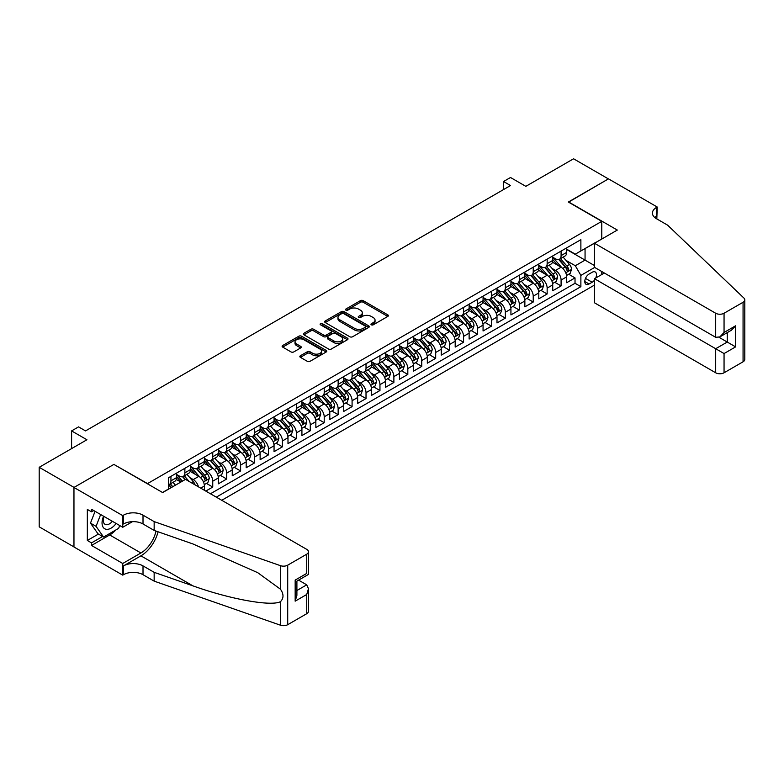 <?xml version="1.0" encoding="UTF-8"?>
<svg xmlns="http://www.w3.org/2000/svg" width="784" height="784" viewBox="0 0 784 784"><rect width="100%" height="100%" fill="white"/><g stroke="black" fill="none" stroke-linecap="round" stroke-linejoin="round"><path stroke-width="1.18" d="M371.351 324.821A1.352 0.784 0 0 0 373.262 324.821L387.796 316.432A1.931 1.117 0 0 0 388.364 315.638A1.931 1.117 0 0 0 387.796 314.845L363.178 300.635A1.931 1.117 0 0 0 360.444 300.635L345.911 309.023A1.352 0.784 0 0 0 345.519 309.582A1.352 0.784 0 0 0 345.911 310.131A1.352 0.784 0 0 0 347.831 310.131L349.713 309.043A6.194 3.577 0 0 1 358.464 309.043L360.513 310.229A6.194 3.577 0 0 1 362.326 312.757A6.194 3.577 0 0 1 360.513 315.286L358.631 316.364A1.352 0.784 0 0 0 358.239 316.922A1.352 0.784 0 0 0 358.631 317.471A1.352 0.784 0 0 0 360.552 317.471L362.424 316.393A6.194 3.577 0 0 1 371.185 316.393L373.233 317.569A6.194 3.577 0 0 1 375.046 320.097A6.194 3.577 0 0 1 373.233 322.626L371.351 323.714A1.352 0.784 0 0 0 370.959 324.262A1.352 0.784 0 0 0 371.351 324.821L371.351 323.714M300.399 355.75A1.931 1.117 0 0 0 299.841 356.544A1.931 1.117 0 0 0 300.399 357.328L307.308 361.316A1.931 1.117 0 0 0 310.043 361.316L326.183 351.996A1.931 1.117 0 0 0 326.752 351.212A1.931 1.117 0 0 0 326.183 350.419L301.566 336.209A1.931 1.117 0 0 0 298.831 336.209L282.691 345.528A1.931 1.117 0 0 0 282.122 346.312A1.931 1.117 0 0 0 282.691 347.106L291.031 351.918A1.931 1.117 0 0 0 293.765 351.918L300.674 347.929A1.931 1.117 0 0 0 301.242 347.145A1.931 1.117 0 0 0 300.674 346.352L296.538 343.97A5.174 2.989 0 0 1 295.019 341.853A5.174 2.989 0 0 1 298.214 339.09A5.174 2.989 0 0 1 303.859 339.746L320.068 349.096A5.174 2.989 0 0 1 321.577 351.212A5.174 2.989 0 0 1 318.382 353.966A5.174 2.989 0 0 1 312.747 353.319L310.043 351.761A1.931 1.117 0 0 0 307.308 351.761L300.399 355.75L300.399 357.328M114.092 464.53L147.539 483.591L601.779 221.343L568.341 202.037L608.394 178.909L573.565 158.789L525.839 186.347L510.511 177.498L503.544 181.516L510.511 185.543L85.534 430.906L78.567 426.878L71.599 430.906L71.599 448.605M114.092 464.285L74.039 487.413L39.2 467.303L86.926 439.755L71.599 430.906M349.85 336.757A1.931 1.117 0 0 0 352.584 336.757L368.715 327.447A1.931 1.117 0 0 0 369.284 326.654A1.931 1.117 0 0 0 368.715 325.86L344.098 311.65A1.931 1.117 0 0 0 341.363 311.65L325.223 320.97A1.931 1.117 0 0 0 324.664 321.754A1.931 1.117 0 0 0 325.223 322.547L349.85 336.757M321.048 325.115A1.352 0.784 0 0 1 322.42 325.301L322.42 323.694L347.449 338.139A1.931 1.117 0 0 1 348.018 338.933A1.931 1.117 0 0 1 347.449 339.727L331.309 349.037A1.931 1.117 0 0 1 328.574 349.037L303.957 334.827L303.957 333.249A1.931 1.117 0 0 0 303.388 334.033A1.931 1.117 0 0 0 303.957 334.827M303.957 333.249L310.866 329.26A1.931 1.117 0 0 1 313.6 329.26L323.586 335.023A1.931 1.117 0 0 0 326.32 335.023L330.907 332.377A1.931 1.117 0 0 0 331.465 331.593A1.931 1.117 0 0 0 330.907 330.799L320.509 324.801A1.352 0.784 0 0 1 320.107 324.243A1.352 0.784 0 0 1 320.95 323.527A1.352 0.784 0 0 1 322.42 323.694M73.961 546.909L39.2 526.838L39.2 467.303M205.78 491.078L212.748 487.06L206.408 483.395M203.673 469.508L207.172 471.527A7.879 4.547 60 0 1 212.748 481.18L218.324 477.966L218.324 483.836L226.684 479.014L220.343 475.349M217.609 461.462L221.108 463.481A7.879 4.547 60 0 1 226.684 473.134L232.25 469.92L232.25 475.79L240.61 470.968L234.269 467.303M231.545 453.417L235.043 455.435A7.879 4.547 60 0 1 240.61 465.088L246.186 461.874L246.186 467.744L254.545 462.923L248.205 459.257M245.48 445.371L248.979 447.399A7.879 4.547 60 0 1 254.545 457.052L260.121 453.828L260.121 459.708L268.481 454.877L262.14 451.212M259.406 437.335L262.905 439.354A7.879 4.547 60 0 1 268.481 449.007L274.057 445.782L274.057 451.662L282.416 446.831L276.076 443.176M273.342 429.289L276.84 431.308A7.879 4.547 60 0 1 282.416 440.961L287.993 437.737L287.993 443.617L296.352 438.785L290.011 435.13M287.277 421.243L290.776 423.262A7.879 4.547 60 0 1 296.352 432.915L301.918 429.701L301.918 435.571L310.288 430.739L303.947 427.084M301.213 413.197L304.711 415.216A7.879 4.547 60 0 1 310.288 424.869L315.854 421.655L315.854 427.525L324.213 422.694L317.873 419.038M315.148 405.152L318.647 407.17A7.879 4.547 60 0 1 324.213 416.823L329.79 413.609L329.79 419.479L338.149 414.658L331.808 410.992M329.074 397.106L332.573 399.125A7.879 4.547 60 0 1 338.149 408.778L343.725 405.563L343.725 411.433L352.085 406.612L345.744 402.947M343.01 389.06L346.508 391.079A7.879 4.547 60 0 1 352.085 400.732L357.661 397.517L357.661 403.388L366.02 398.566L359.68 394.901M356.945 381.014L360.444 383.033A7.879 4.547 60 0 1 366.02 392.696L371.596 389.472L371.596 395.342L379.956 390.52L373.615 386.855M370.881 372.978L374.38 374.997A7.879 4.547 60 0 1 379.956 384.65L385.522 381.426L385.522 387.306L393.882 382.474L387.551 378.819M384.817 364.932L388.315 366.951A7.879 4.547 60 0 1 393.882 376.604L399.458 373.38L399.458 379.26L407.817 374.429L401.477 370.773M398.752 356.887L402.251 358.905A7.879 4.547 60 0 1 407.817 368.558L413.393 365.344L413.393 371.214L421.753 366.383L415.412 362.727M412.678 348.841L416.177 350.86A7.879 4.547 60 0 1 421.753 360.513L427.329 357.298L427.329 363.168L435.688 358.337L429.348 354.682M426.614 340.795L430.112 342.814A7.879 4.547 60 0 1 435.688 352.467L441.265 349.252L441.265 355.123L449.624 350.301L443.283 346.636M440.549 332.749L444.048 334.768A7.879 4.547 60 0 1 449.624 344.421L455.19 341.207L455.19 347.077L463.56 342.255L457.219 338.59M454.485 324.703L457.983 326.722A7.879 4.547 60 0 1 463.56 336.375L469.126 333.161L469.126 339.031L477.485 334.209L471.145 330.544M468.42 316.658L471.919 318.676A7.879 4.547 60 0 1 477.485 328.339L483.062 325.115L483.062 330.985L491.421 326.164L485.08 322.498M482.356 308.612L485.845 310.64A7.879 4.547 60 0 1 491.421 320.293L496.997 317.069L496.997 322.949L505.357 318.118L499.016 314.462M496.282 300.576L499.78 302.595A7.879 4.547 60 0 1 505.357 312.248L510.933 309.023L510.933 314.903L519.292 310.072L512.952 306.417M510.217 292.53L513.716 294.549A7.879 4.547 60 0 1 519.292 304.202L524.868 300.987L524.868 306.858L533.228 302.026L526.887 298.371M524.153 284.484L527.652 286.503A7.879 4.547 60 0 1 533.228 296.156L538.794 292.942L538.794 298.812L547.154 293.98L540.823 290.325M538.089 276.438L541.587 278.457A7.879 4.547 60 0 1 547.154 288.11L552.73 284.896L552.73 290.766L561.089 285.935L561.089 280.064A7.879 4.547 -120 0 0 555.523 270.411L552.024 268.393M554.749 282.279L561.089 285.935M180.839 482.072L176.263 479.426M204.389 490.274L204.389 486.011A7.879 4.547 -120 0 0 198.813 476.358L190.198 471.38M198.489 486.864A7.879 4.547 60 0 0 193.236 479.573L189.738 477.554M218.324 477.966A7.879 4.547 -120 0 0 212.748 468.313L204.124 463.334M232.25 469.92A7.879 4.547 -120 0 0 226.684 460.267L218.06 455.288M246.186 461.874A7.879 4.547 -120 0 0 240.61 452.221L231.995 447.243M260.121 453.828A7.879 4.547 -120 0 0 254.545 444.175L245.931 439.207M274.057 445.782A7.879 4.547 -120 0 0 268.481 436.129L259.867 431.161M287.993 437.737A7.879 4.547 -120 0 0 282.416 428.084L273.802 423.115M301.918 429.701A7.879 4.547 -120 0 0 296.352 420.048L287.728 415.069M315.854 421.655A7.879 4.547 -120 0 0 310.288 412.002L301.664 407.023M329.79 413.609A7.879 4.547 -120 0 0 324.213 403.956L315.599 398.978M343.725 405.563A7.879 4.547 -120 0 0 338.149 395.91L329.535 390.932M357.661 397.517A7.879 4.547 -120 0 0 352.085 387.864L343.47 382.886M371.596 389.472A7.879 4.547 -120 0 0 366.02 379.819L357.406 374.84M385.522 381.426A7.879 4.547 -120 0 0 379.956 371.773L371.332 366.804M399.458 373.38A7.879 4.547 -120 0 0 393.882 363.727L385.267 358.758M413.393 365.344A7.879 4.547 -120 0 0 407.817 355.691L399.203 350.713M427.329 357.298A7.879 4.547 -120 0 0 421.753 347.645L413.139 342.667M441.265 349.252A7.879 4.547 -120 0 0 435.688 339.599L427.074 334.621M455.19 341.207A7.879 4.547 -120 0 0 449.624 331.554L441 326.575M469.126 333.161A7.879 4.547 -120 0 0 463.56 323.508L454.936 318.529M483.062 325.115A7.879 4.547 -120 0 0 477.485 315.462L468.871 310.484M496.997 317.069A7.879 4.547 -120 0 0 491.421 307.416L482.807 302.448M510.933 309.023A7.879 4.547 -120 0 0 505.357 299.37L496.742 294.402M524.868 300.987A7.879 4.547 -120 0 0 519.292 291.325L510.678 286.356M538.794 292.942A7.879 4.547 -120 0 0 533.228 283.289L524.604 278.31M552.73 284.896A7.879 4.547 -120 0 0 547.154 275.243L538.539 270.264M595.732 278.006A6.105 3.528 120 0 0 595.223 271.96A6.105 3.528 120 0 0 592.165 272.264L589.098 274.037A6.105 3.528 120 0 0 585.109 279.418A6.105 3.528 120 0 0 586.05 284.308A6.105 3.528 120 0 0 589.098 284.004L592.165 282.24A6.105 3.528 120 0 0 594.468 280.143M221.735 500.29L594.468 285.092M601.779 221.343L601.779 239.042M601.779 271.538L601.779 274.518M216.296 497.154L580.875 286.66L580.875 275.4L575.309 265.747L565.95 260.347M162.513 492.489L168.433 489.069L168.433 477.799L580.875 239.679L580.875 250.949L596.203 242.256M594.674 267.432L580.875 275.4M176.518 474.428L179.301 476.035A7.879 4.547 60 0 0 183.25 476.427L188.817 473.203A7.879 4.547 -120 0 0 190.453 469.596L190.453 465.088M190.453 466.382L193.236 467.989A7.879 4.547 60 0 0 197.176 468.381L202.752 465.157A7.879 4.547 -120 0 0 204.389 461.551L204.389 457.052M204.389 458.336L207.172 459.943A7.879 4.547 60 0 0 211.112 460.335L216.688 457.121A7.879 4.547 -120 0 0 218.324 453.505L218.324 449.007M218.324 450.29L221.108 451.898A7.879 4.547 60 0 0 225.047 452.29L230.623 449.075A7.879 4.547 -120 0 0 232.25 445.469L232.25 440.961M232.25 442.245L235.043 443.852A7.879 4.547 60 0 0 238.983 444.244L244.559 441.029A7.879 4.547 -120 0 0 246.186 437.423L246.186 432.915M246.186 434.199L248.979 435.806A7.879 4.547 60 0 0 252.918 436.198L258.485 432.984A7.879 4.547 -120 0 0 260.121 429.377L260.121 424.869M260.121 426.153L262.905 427.77A7.879 4.547 60 0 0 266.844 428.152L272.42 424.938A7.879 4.547 -120 0 0 274.057 421.331L274.057 416.823M274.057 418.117L276.84 419.724A7.879 4.547 60 0 0 280.78 420.116L286.356 416.892A7.879 4.547 -120 0 0 287.993 413.286L287.993 408.778M287.993 410.071L290.776 411.678A7.879 4.547 60 0 0 294.715 412.07L300.292 408.846A7.879 4.547 -120 0 0 301.918 405.24L301.918 400.732M301.918 402.025L304.711 403.633A7.879 4.547 60 0 0 308.651 404.025L314.227 400.8A7.879 4.547 -120 0 0 315.854 397.194L315.854 392.696M315.854 393.98L318.647 395.587A7.879 4.547 60 0 0 322.587 395.979L328.163 392.764A7.879 4.547 -120 0 0 329.79 389.148L329.79 384.65M329.79 385.934L332.573 387.541A7.879 4.547 60 0 0 336.522 387.933L342.089 384.719A7.879 4.547 -120 0 0 343.725 381.102L343.725 376.604M343.725 377.888L346.508 379.495A7.879 4.547 60 0 0 350.448 379.887L356.024 376.673A7.879 4.547 -120 0 0 357.661 373.066L357.661 368.558M357.661 369.842L360.444 371.449A7.879 4.547 60 0 0 364.384 371.841L369.96 368.627A7.879 4.547 -120 0 0 371.596 365.021L371.596 360.513M371.596 361.796L374.38 363.413A7.879 4.547 60 0 0 378.319 363.796L383.895 360.581A7.879 4.547 -120 0 0 385.522 356.975L385.522 352.467M385.522 353.751L388.315 355.368A7.879 4.547 60 0 0 392.255 355.75L397.831 352.535A7.879 4.547 -120 0 0 399.458 348.929L399.458 344.421M399.458 345.715L402.251 347.322A7.879 4.547 60 0 0 406.19 347.714L411.757 344.49A7.879 4.547 -120 0 0 413.393 340.883L413.393 336.375M413.393 337.669L416.177 339.276A7.879 4.547 60 0 0 420.126 339.668L425.692 336.444A7.879 4.547 -120 0 0 427.329 332.837L427.329 328.329M427.329 329.623L430.112 331.23A7.879 4.547 60 0 0 434.052 331.622L439.628 328.398A7.879 4.547 -120 0 0 441.265 324.792L441.265 320.293M441.265 321.577L444.048 323.184A7.879 4.547 60 0 0 447.987 323.576L453.564 320.362A7.879 4.547 -120 0 0 455.19 316.746L455.19 312.248M455.19 313.531L457.983 315.139A7.879 4.547 60 0 0 461.923 315.531L467.499 312.316A7.879 4.547 -120 0 0 469.126 308.71L469.126 304.202M469.126 305.486L471.919 307.093A7.879 4.547 60 0 0 475.859 307.485L481.435 304.27A7.879 4.547 -120 0 0 483.062 300.664L483.062 296.156M483.062 297.44L485.845 299.047A7.879 4.547 60 0 0 489.794 299.439L495.361 296.225A7.879 4.547 -120 0 0 496.997 292.618L496.997 288.11M496.997 289.394L499.78 291.011A7.879 4.547 60 0 0 503.72 291.393L509.296 288.179A7.879 4.547 -120 0 0 510.933 284.572L510.933 280.064M510.933 281.358L513.716 282.965A7.879 4.547 60 0 0 517.656 283.357L523.232 280.133A7.879 4.547 -120 0 0 524.868 276.527L524.868 272.019M524.868 273.312L527.652 274.919A7.879 4.547 60 0 0 531.591 275.311L537.167 272.087A7.879 4.547 -120 0 0 538.794 268.481L538.794 263.973M538.794 265.266L541.587 266.874A7.879 4.547 60 0 0 545.527 267.266L551.103 264.041A7.879 4.547 -120 0 0 552.73 260.435L552.73 255.937M210.445 493.773L575.025 283.289L575.025 277.899L566.665 282.72L566.665 276.85A7.879 4.547 -120 0 0 561.089 267.197L552.475 262.219M552.73 257.221L555.523 258.828A7.879 4.547 -120 0 0 559.462 259.22A7.879 4.547 -120 0 0 561.089 255.613L561.089 251.105M559.462 259.22L565.029 256.005A7.879 4.547 -120 0 0 566.665 252.389L566.665 247.891M170.941 476.358L170.941 480.857A7.879 4.547 60 0 1 169.315 484.473A7.879 4.547 60 0 1 168.433 484.786M169.315 484.473L174.881 481.249A7.879 4.547 -120 0 0 176.518 477.642L176.518 473.134M184.877 468.313L184.877 472.821A7.879 4.547 60 0 1 183.25 476.427M198.813 460.267L198.813 464.775A7.879 4.547 60 0 1 197.176 468.381M212.748 452.221L212.748 456.729A7.879 4.547 60 0 1 211.112 460.335M226.684 444.175L226.684 448.683A7.879 4.547 60 0 1 225.047 452.29M240.61 436.129L240.61 440.637A7.879 4.547 60 0 1 238.983 444.244M254.545 428.084L254.545 432.592A7.879 4.547 60 0 1 252.918 436.198M268.481 420.048L268.481 424.546A7.879 4.547 60 0 1 266.844 428.152M282.416 412.002L282.416 416.5A7.879 4.547 60 0 1 280.78 420.116M296.352 403.956L296.352 408.454A7.879 4.547 60 0 1 294.715 412.07M310.288 395.91L310.288 400.418A7.879 4.547 60 0 1 308.651 404.025M324.213 387.864L324.213 392.372A7.879 4.547 60 0 1 322.587 395.979M338.149 379.819L338.149 384.327A7.879 4.547 60 0 1 336.522 387.933M352.085 371.773L352.085 376.281A7.879 4.547 60 0 1 350.448 379.887M366.02 363.727L366.02 368.235A7.879 4.547 60 0 1 364.384 371.841M379.956 355.681L379.956 360.189A7.879 4.547 60 0 1 378.319 363.796M393.882 347.645L393.882 352.143A7.879 4.547 60 0 1 392.255 355.75M407.817 339.599L407.817 344.098A7.879 4.547 60 0 1 406.19 347.714M421.753 331.554L421.753 336.062A7.879 4.547 60 0 1 420.126 339.668M435.688 323.508L435.688 328.016A7.879 4.547 60 0 1 434.052 331.622M449.624 315.462L449.624 319.97A7.879 4.547 60 0 1 447.987 323.576M463.56 307.416L463.56 311.924A7.879 4.547 60 0 1 461.923 315.531M477.485 299.37L477.485 303.878A7.879 4.547 60 0 1 475.859 307.485M491.421 291.325L491.421 295.833A7.879 4.547 60 0 1 489.794 299.439M505.357 283.289L505.357 287.787A7.879 4.547 60 0 1 503.72 291.393M519.292 275.243L519.292 279.741A7.879 4.547 60 0 1 517.656 283.357M533.228 267.197L533.228 271.695A7.879 4.547 60 0 1 531.591 275.311M547.154 259.151L547.154 263.659A7.879 4.547 60 0 1 545.527 267.266M547.154 288.11L547.154 293.98M533.228 296.156L533.228 302.026M519.292 304.202L519.292 310.072M505.357 312.248L505.357 318.118M491.421 320.293L491.421 326.164M477.485 328.339L477.485 334.209M463.56 336.375L463.56 342.255M449.624 344.421L449.624 350.301M435.688 352.467L435.688 358.337M421.753 360.513L421.753 366.383M407.817 368.558L407.817 374.429M393.882 376.604L393.882 382.474M379.956 384.65L379.956 390.52M366.02 392.696L366.02 398.566M352.085 400.732L352.085 406.612M338.149 408.778L338.149 414.658M324.213 416.823L324.213 422.694M310.288 424.869L310.288 430.739M296.352 432.915L296.352 438.785M282.416 440.961L282.416 446.831M268.481 449.007L268.481 454.877M254.545 457.052L254.545 462.923M240.61 465.088L240.61 470.968M226.684 473.134L226.684 479.014M212.748 481.18L212.748 487.06M575.309 265.747L585.06 260.112L585.06 248.528L596.203 242.099M566.665 249.498L594.468 265.551M566.665 249.175L575.309 254.163L580.875 250.949M503.544 181.516L503.544 189.561M568.684 274.233L575.025 277.899M575.025 283.289L580.875 286.66M371.89 325.007L373.233 324.233A6.194 3.577 0 0 0 375.046 321.705L375.046 320.097M362.326 312.757L362.326 314.364A6.194 3.577 0 0 1 360.513 316.893L359.17 317.667M387.796 314.845L387.796 316.432L363.178 302.242A1.931 1.117 0 0 0 360.444 302.242L346.45 310.317M368.696 327.457L344.098 313.257A1.931 1.117 0 0 0 341.363 313.257L325.252 322.567M365.305 327.202A1.352 0.784 0 0 0 365.697 326.654A1.352 0.784 0 0 0 365.305 326.105L343.686 313.62A1.352 0.784 0 0 0 341.775 313.62L339.795 314.766A6.194 3.577 0 0 0 337.982 317.295A6.194 3.577 0 0 0 339.795 319.823L354.564 328.349A6.194 3.577 0 0 0 363.315 328.349L365.305 327.202L365.305 328.819A1.352 0.784 0 0 0 365.697 328.261L365.697 326.654M337.982 317.295L337.982 318.902A6.194 3.577 0 0 0 339.795 321.43L339.795 319.823M365.305 328.819L363.315 329.956A6.194 3.577 0 0 1 354.564 329.956L339.795 321.43M303.986 334.837L310.866 330.868L310.866 329.26M331.465 331.593L331.465 333.2A1.931 1.117 0 0 1 330.907 333.984L326.32 336.63A1.931 1.117 0 0 1 323.586 336.63L313.6 330.868A1.931 1.117 0 0 0 310.866 330.868M322.42 325.301L347.43 339.737M333.945 341.001A5.174 2.989 0 0 0 339.58 341.657A5.174 2.989 0 0 0 342.775 338.894A5.174 2.989 0 0 0 341.265 336.777L335.552 333.484A1.931 1.117 0 0 0 332.818 333.484L328.231 336.13A1.931 1.117 0 0 0 327.673 336.914A1.931 1.117 0 0 0 328.231 337.708L333.945 341.001L333.945 342.618A5.174 2.989 0 0 0 339.58 343.265A5.174 2.989 0 0 0 342.775 340.501L342.775 338.894M327.673 336.914L327.673 338.531A1.931 1.117 0 0 0 328.231 339.315L328.231 337.708M333.945 342.618L328.231 339.315M321.577 351.212L321.577 352.82A5.174 2.989 0 0 1 318.382 355.583A5.174 2.989 0 0 1 312.747 354.936L310.043 353.368A1.931 1.117 0 0 0 307.308 353.368L300.429 357.347M295.019 341.853L295.019 343.461A5.174 2.989 0 0 0 296.538 345.577L296.538 343.97M300.674 346.352L300.674 347.929L296.538 345.577M326.154 352.016L301.566 337.816A1.931 1.117 0 0 0 298.831 337.816L282.72 347.116M566.548 275.468L570.154 273.391L571.546 269.363A5.223 3.018 -120 0 0 569.507 264.463L563.137 257.093M561.863 267.707L554.317 258.965A15.072 8.702 -120 0 0 552.73 257.309M557.728 265.247L553.504 260.366A12.515 7.223 -120 0 0 552.73 259.524M558.747 259.504L565.186 266.962A5.223 3.018 60 0 1 567.048 270.558C567.832 271.607 568.39 271.284 568.723 269.588A5.223 3.018 -120 0 0 566.861 265.992L560.491 258.622M559.129 259.377L566.048 267.393A2.656 1.539 60 0 1 566.714 268.432L568.723 269.588M567.048 270.558L567.43 271.176M103.566 516.215A12.809 7.399 120 0 0 106.575 529.337A12.809 7.399 120 0 0 116.13 523.467M103.998 516.46A8.771 5.067 120 0 0 105.066 524.31A8.771 5.067 120 0 0 106.35 524.702A8.771 5.067 120 0 0 112.396 521.311M119.717 525.535L118.619 528.367L103.576 537.05L98 533.835L90.483 523.134L95.07 511.305M103.576 537.05L96.06 526.348L100.646 514.52M90.483 523.134L96.06 526.348M604.356 273.028L594.468 278.741L594.468 302.791L715.684 372.782L715.684 348.723L727.258 342.049L727.258 332.622M594.468 278.741L724.053 353.555L724.053 372.782L743.065 361.796L743.065 302.271A5.909 3.41 0 0 0 744.8 299.86A5.909 3.41 0 0 0 743.947 298.087L667.615 225.165L656.473 218.726A13.798 7.967 180 0 1 652.425 213.091A13.798 7.967 180 0 1 656.473 207.466L657.237 207.025L608.472 178.86L568.547 202.154M568.547 201.909L617.312 230.065L594.468 243.265L715.684 313.247A5.909 3.41 0 0 0 724.053 313.247L743.065 302.271M657.237 207.025L656.816 218.922M594.468 243.265L594.468 267.315L715.684 337.306L715.684 313.247M744.8 299.86L744.8 359.386A5.909 3.41 180 0 1 743.065 361.796M724.053 372.782A5.909 3.41 180 0 1 715.684 372.782M654.728 217.501A13.798 7.967 180 0 1 656.473 216.276L656.473 207.466M719.036 337.306L735.617 346.881L724.053 353.555M724.053 313.247L724.053 332.475L719.869 336.895L715.684 337.306M724.053 332.475L735.617 325.801L731.433 330.211L719.869 336.895M185.504 479.367L306.73 549.359A5.909 3.41 -0 0 1 308.465 551.769A5.909 3.41 -0 0 1 306.73 554.19L287.708 565.166L287.708 624.701A5.909 3.41 180 0 1 280.476 625.211L154.154 581.14L143.011 574.701A13.798 7.967 -0 0 0 123.5 574.701L122.735 575.142L73.961 546.987L73.961 487.452L113.886 464.412L162.651 492.568L185.504 479.367M154.154 581.14L154.154 572.33L192.884 585.844C229.908 599.182 271.264 606.659 280.476 601.661C283.828 598.231 283.828 594.076 280.476 589.215L257.75 572.692L192.884 543.929L154.154 530.415L143.011 523.977A13.798 7.967 -0 0 0 123.5 523.977L123.5 515.166L122.735 515.617L73.961 487.452M154.154 530.415L154.154 521.605L143.011 515.166A13.798 7.967 -0 0 0 123.5 515.166M192.884 585.844L140.914 555.836L123.5 565.891A13.798 7.967 -0 0 1 143.011 565.891L154.154 572.33M306.73 613.715L306.73 594.488L308.465 588.666L308.465 611.304A5.909 3.41 180 0 1 306.73 613.715L287.708 624.701M280.476 589.215L280.476 565.676L154.154 521.605M115.846 529.964A22.168 12.799 -60 0 1 109.701 534.962L91.522 545.458L91.522 542.881L102.606 536.491M93.747 510.541L91.522 511.834L87.338 509.424L87.338 540.47L91.522 542.881M91.522 511.834L91.522 509.257L122.735 527.279L122.735 515.617M122.735 575.142L122.735 563.48L140.914 552.985A22.168 12.799 120 0 0 156.006 531.062M91.522 545.458L122.735 563.48M298.567 580.121L306.73 584.835L308.465 588.666M140.914 555.836A25.666 14.818 120 0 0 158.084 531.787M132.467 521.664L122.735 527.279M280.476 565.676A5.909 3.41 -0 0 0 287.708 565.166M87.338 540.47L98.421 534.071M306.73 594.488L295.166 601.171L296.901 595.34L296.901 581.091L308.465 574.417L308.465 551.769M295.166 601.171L295.166 580.091C297.42 581.395 297.42 581.395 295.166 580.091L306.73 573.418C308.984 574.711 308.984 574.711 306.73 573.418L306.73 554.19M552.612 283.514L556.219 281.436L557.61 277.409A5.223 3.018 -120 0 0 555.572 272.509L549.212 265.139M547.938 275.752L540.382 267.011A15.072 8.702 -120 0 0 538.794 265.355M543.792 273.293L539.568 268.402A12.515 7.223 -120 0 0 538.794 267.569M544.811 267.55L551.26 274.998A5.223 3.018 60 0 1 553.122 278.604C553.906 279.653 554.455 279.329 554.788 277.634A5.223 3.018 -120 0 0 552.926 274.037L546.566 266.668M545.194 267.422L552.112 275.439A2.656 1.539 60 0 1 552.789 276.478L554.788 277.634M553.122 278.604L553.494 279.222M538.677 291.56L542.283 289.482L543.675 285.454A5.223 3.018 -120 0 0 541.636 280.554L535.276 273.185M534.002 283.798L526.446 275.057A15.072 8.702 -120 0 0 524.868 273.391M529.857 281.338L525.633 276.448A12.515 7.223 -120 0 0 524.868 275.615M530.886 275.596L537.324 283.044A5.223 3.018 60 0 1 539.186 286.64C539.97 287.699 540.529 287.375 540.852 285.68A5.223 3.018 -120 0 0 538.99 282.083L532.63 274.714M531.258 275.468L538.177 283.485A2.656 1.539 60 0 1 538.853 284.523L540.852 285.68M539.186 286.64L539.559 287.267M524.751 299.606L528.347 297.528L529.739 293.5A5.223 3.018 -120 0 0 527.71 288.6L521.34 281.231M520.066 291.834L512.511 283.093A15.072 8.702 -120 0 0 510.933 281.436M515.921 289.384L511.697 284.494A12.515 7.223 -120 0 0 510.933 283.651M516.95 283.632L523.389 291.089A5.223 3.018 60 0 1 525.251 294.686C526.035 295.735 526.593 295.421 526.917 293.726A5.223 3.018 -120 0 0 525.064 290.129L518.694 282.759M517.322 283.514L524.251 291.521A2.656 1.539 60 0 1 524.917 292.569L526.917 293.726M525.251 294.686L525.633 295.303M510.815 307.651L514.412 305.564L515.803 301.546A5.223 3.018 -120 0 0 513.775 296.646L507.405 289.267M506.131 299.88L498.585 291.138A15.072 8.702 -120 0 0 496.997 289.482M501.995 297.43L497.771 292.54A12.515 7.223 -120 0 0 496.997 291.697M503.014 291.677L509.453 299.135A5.223 3.018 60 0 1 511.315 302.732C512.099 303.78 512.658 303.457 512.991 301.771A5.223 3.018 -120 0 0 511.129 298.175L504.759 290.795M503.397 291.56L510.315 299.566A2.656 1.539 60 0 1 510.982 300.615L512.991 301.771M511.315 302.732L511.697 303.349M496.88 315.687L500.476 313.61L501.878 309.592A5.223 3.018 -120 0 0 499.839 304.692L493.469 297.312M492.195 307.926L484.649 299.184A15.072 8.702 -120 0 0 483.062 297.528M488.06 305.476L483.836 300.586A12.515 7.223 -120 0 0 483.062 299.743M489.079 299.723L495.517 307.181A5.223 3.018 60 0 1 497.379 310.778C498.163 311.826 498.722 311.503 499.055 309.817A5.223 3.018 -120 0 0 497.193 306.211L490.823 298.841M489.461 299.606L496.38 307.612A2.656 1.539 60 0 1 497.046 308.651L499.055 309.817M497.379 310.778L497.762 311.395M482.944 323.733L486.55 321.656L487.942 317.638A5.223 3.018 -120 0 0 485.904 312.728L479.543 305.358M478.26 315.972L470.714 307.23A15.072 8.702 -120 0 0 469.126 305.574M474.124 313.522L469.9 308.631A12.515 7.223 -120 0 0 469.126 307.789M475.143 307.769L481.582 315.227A5.223 3.018 60 0 1 483.444 318.823C484.228 319.872 484.786 319.549 485.12 317.853A5.223 3.018 -120 0 0 483.258 314.257L476.888 306.887M475.525 307.651L482.444 315.658A2.656 1.539 60 0 1 483.111 316.697L485.12 317.853M483.444 318.823L483.826 319.441M469.008 331.779L472.615 329.701L474.006 325.683A5.223 3.018 -120 0 0 471.968 320.774L465.608 313.404M464.334 324.017L456.778 315.276A15.072 8.702 -120 0 0 455.19 313.62M460.188 321.567L455.965 316.677A12.515 7.223 -120 0 0 455.19 315.834M461.217 315.815L467.656 323.273A5.223 3.018 60 0 1 469.518 326.869C470.302 327.918 470.861 327.594 471.184 325.899A5.223 3.018 -120 0 0 469.322 322.302L462.962 314.933M461.59 315.697L468.509 323.704A2.656 1.539 60 0 1 469.185 324.743L471.184 325.899M469.518 326.869L469.89 327.487M455.083 339.825L458.679 337.747L460.071 333.719A5.223 3.018 -120 0 0 458.042 328.819L451.672 321.45M450.398 332.063L442.842 323.322A15.072 8.702 -120 0 0 441.265 321.665M446.253 329.613L442.029 324.723A12.515 7.223 -120 0 0 441.265 323.88M447.282 323.861L453.72 331.318A5.223 3.018 60 0 1 455.582 334.915C456.366 335.964 456.925 335.64 457.248 333.945A5.223 3.018 -120 0 0 455.386 330.348L449.026 322.979M447.654 323.733L454.573 331.75A2.656 1.539 60 0 1 455.249 332.788L457.248 333.945M455.582 334.915L455.965 335.532M441.147 347.871L444.744 345.793L446.135 341.765A5.223 3.018 -120 0 0 444.107 336.865L437.737 329.496M436.463 340.109L428.917 331.367A15.072 8.702 -120 0 0 427.329 329.711M432.317 337.649L428.103 332.759A12.515 7.223 -120 0 0 427.329 331.926M433.346 331.906L439.785 339.364A5.223 3.018 60 0 1 441.647 342.961C442.431 344.009 442.989 343.686 443.323 341.991A5.223 3.018 -120 0 0 441.461 338.394L435.091 331.024M433.728 331.779L440.647 339.795A2.656 1.539 60 0 1 441.314 340.834L443.323 341.991M441.647 342.961L442.029 343.578M427.211 355.916L430.808 353.839L432.2 349.811A5.223 3.018 -120 0 0 430.171 344.911L423.801 337.541M422.527 348.155L414.981 339.413A15.072 8.702 -120 0 0 413.393 337.757M418.391 345.695L414.168 340.805A12.515 7.223 -120 0 0 413.393 339.972M419.411 339.952L425.849 347.4A5.223 3.018 60 0 1 427.711 350.997C428.495 352.055 429.054 351.732 429.387 350.036A5.223 3.018 -120 0 0 427.525 346.44L421.155 339.07M419.793 339.825L426.712 347.841A2.656 1.539 60 0 1 427.378 348.88L429.387 350.036M427.711 350.997L428.093 351.624M413.276 363.962L416.872 361.885L418.274 357.857A5.223 3.018 -120 0 0 416.235 352.957L409.865 345.587M408.591 356.191L401.045 347.449A15.072 8.702 -120 0 0 399.458 345.793M404.456 353.741L400.232 348.851A12.515 7.223 -120 0 0 399.458 348.008M405.475 347.998L411.914 355.446A5.223 3.018 60 0 1 413.776 359.043C414.56 360.091 415.118 359.778 415.451 358.082A5.223 3.018 -120 0 0 413.589 354.486L407.219 347.116M405.857 347.871L412.776 355.887A2.656 1.539 60 0 1 413.442 356.926L415.451 358.082M413.776 359.043L414.158 359.67M399.34 372.008L402.947 369.921L404.338 365.903A5.223 3.018 -120 0 0 402.3 361.003L395.94 353.633M394.656 364.237L387.11 355.495A15.072 8.702 -120 0 0 385.522 353.839M390.52 361.787L386.296 356.896A12.515 7.223 -120 0 0 385.522 356.054M391.539 356.034L397.988 363.492A5.223 3.018 60 0 1 399.84 367.088C400.634 368.137 401.183 367.823 401.516 366.128A5.223 3.018 -120 0 0 399.654 362.531L393.284 355.162M391.922 355.916L398.84 363.923A2.656 1.539 60 0 1 399.517 364.972L401.516 366.128M399.84 367.088L400.222 367.706M385.405 380.044L389.011 377.966L390.403 373.948A5.223 3.018 -120 0 0 388.364 369.048L382.004 361.669M380.73 372.282L373.174 363.541A15.072 8.702 -120 0 0 371.596 361.885M376.585 369.832L372.361 364.942A12.515 7.223 -120 0 0 371.596 364.099M377.614 364.08L384.052 371.538A5.223 3.018 60 0 1 385.914 375.134C386.698 376.183 387.257 375.859 387.58 374.174A5.223 3.018 -120 0 0 385.718 370.577L379.358 363.198M377.986 363.962L384.905 371.969A2.656 1.539 60 0 1 385.581 373.008L387.58 374.174M385.914 375.134L386.287 375.752M371.479 388.09L375.075 386.012L376.467 381.994A5.223 3.018 -120 0 0 374.438 377.084L368.068 369.715M366.794 380.328L359.239 371.587A15.072 8.702 -120 0 0 357.661 369.93M362.649 377.878L358.425 372.988A12.515 7.223 -120 0 0 357.661 372.145M363.678 372.126L370.117 379.583A5.223 3.018 60 0 1 371.979 383.18C372.763 384.229 373.321 383.905 373.645 382.21A5.223 3.018 -120 0 0 371.783 378.613L365.422 371.244M364.05 372.008L370.969 380.015A2.656 1.539 60 0 1 371.645 381.053L373.645 382.21M371.979 383.18L372.361 383.797M357.543 396.136L361.14 394.058L362.531 390.04A5.223 3.018 -120 0 0 360.503 385.13L354.133 377.761M352.859 388.374L345.313 379.632A15.072 8.702 -120 0 0 343.725 377.976M348.713 385.924L344.499 381.034A12.515 7.223 -120 0 0 343.725 380.191M349.742 380.171L356.181 387.629A5.223 3.018 60 0 1 358.043 391.226C358.827 392.274 359.386 391.951 359.719 390.256A5.223 3.018 -120 0 0 357.857 386.659L351.487 379.289M350.125 380.054L357.043 388.06A2.656 1.539 60 0 1 357.71 389.099L359.719 390.256M358.043 391.226L358.425 391.843M343.608 404.181L347.204 402.104L348.596 398.086A5.223 3.018 -120 0 0 346.567 393.176L340.197 385.806M338.923 396.42L331.377 387.678A15.072 8.702 -120 0 0 329.79 386.022M334.788 393.97L330.564 389.08A12.515 7.223 -120 0 0 329.79 388.237M335.807 388.217L342.245 395.675A5.223 3.018 60 0 1 344.107 399.272C344.891 400.32 345.45 399.997 345.783 398.301A5.223 3.018 -120 0 0 343.921 394.705L337.551 387.335M336.189 388.09L343.108 396.106A2.656 1.539 60 0 1 343.774 397.145L345.783 398.301M344.107 399.272L344.49 399.889M329.672 412.227L333.278 410.15L334.67 406.122A5.223 3.018 -120 0 0 332.632 401.222L326.271 393.852M324.988 404.466L317.442 395.724A15.072 8.702 -120 0 0 315.854 394.068M320.852 402.006L316.628 397.125A12.515 7.223 -120 0 0 315.854 396.283M321.871 396.263L328.31 403.721A5.223 3.018 60 0 1 330.172 407.317C330.956 408.366 331.514 408.043 331.848 406.347A5.223 3.018 -120 0 0 329.986 402.751L323.616 395.381M322.253 396.136L329.172 404.152A2.656 1.539 60 0 1 329.839 405.191L331.848 406.347M330.172 407.317L330.554 407.935M315.736 420.273L319.343 418.195L320.734 414.168A5.223 3.018 -120 0 0 318.696 409.268L312.336 401.898M311.062 412.511L303.506 403.77A15.072 8.702 -120 0 0 301.918 402.114M306.916 410.052L302.693 405.161A12.515 7.223 -120 0 0 301.918 404.328M307.936 404.309L314.384 411.757A5.223 3.018 60 0 1 316.246 415.363C317.03 416.412 317.589 416.088 317.912 414.393A5.223 3.018 -120 0 0 316.05 410.796L309.69 403.427M308.318 404.181L315.237 412.198A2.656 1.539 60 0 1 315.913 413.237L317.912 414.393M316.246 415.363L316.618 415.981M301.801 428.319L305.407 426.241L306.799 422.213A5.223 3.018 -120 0 0 304.77 417.313L298.4 409.944M297.126 420.557L289.57 411.816A15.072 8.702 -120 0 0 287.993 410.15M292.981 418.097L288.757 413.207A12.515 7.223 -120 0 0 287.993 412.374M294.01 412.355L300.448 419.803A5.223 3.018 60 0 1 302.31 423.399C303.094 424.458 303.653 424.134 303.976 422.439A5.223 3.018 -120 0 0 302.114 418.842L295.754 411.473M294.382 412.227L301.301 420.244A2.656 1.539 60 0 1 301.977 421.282L303.976 422.439M302.31 423.399L302.683 424.026M287.875 436.365L291.472 434.287L292.863 430.259A5.223 3.018 -120 0 0 290.835 425.359L284.465 417.99M283.191 428.593L275.635 419.852A15.072 8.702 -120 0 0 274.057 418.195M279.045 426.143L274.821 421.253A12.515 7.223 -120 0 0 274.057 420.41M280.074 420.391L286.513 427.848A5.223 3.018 60 0 1 288.375 431.445C289.159 432.494 289.717 432.18 290.051 430.485A5.223 3.018 -120 0 0 288.189 426.888L281.819 419.518M280.447 420.273L287.375 428.28A2.656 1.539 60 0 1 288.042 429.328L290.051 430.485M288.375 431.445L288.757 432.062M273.939 444.41L277.536 442.323L278.928 438.305A5.223 3.018 -120 0 0 276.899 433.405L270.529 426.026M269.255 436.639L261.709 427.897A15.072 8.702 -120 0 0 260.121 426.241M265.119 434.189L260.896 429.299A12.515 7.223 -120 0 0 260.121 428.456M266.139 428.436L272.577 435.894A5.223 3.018 60 0 1 274.439 439.491C275.223 440.539 275.782 440.216 276.115 438.53A5.223 3.018 -120 0 0 274.253 434.934L267.883 427.554M266.521 428.319L273.44 436.325A2.656 1.539 60 0 1 274.106 437.374L276.115 438.53M274.439 439.491L274.821 440.108M260.004 452.446L263.6 450.369L265.002 446.351A5.223 3.018 -120 0 0 262.963 441.441L256.593 434.071M255.319 444.685L247.773 435.943A15.072 8.702 -120 0 0 246.186 434.287M251.184 442.235L246.96 437.345A12.515 7.223 -120 0 0 246.186 436.502M252.203 436.482L258.642 443.94A5.223 3.018 60 0 1 260.504 447.537C261.288 448.585 261.846 448.262 262.179 446.576A5.223 3.018 -120 0 0 260.317 442.97L253.947 435.6M252.585 436.365L259.504 444.371A2.656 1.539 60 0 1 260.17 445.41L262.179 446.576M260.504 447.537L260.886 448.154M246.068 460.492L249.675 458.415L251.066 454.397A5.223 3.018 -120 0 0 249.028 449.487L242.668 442.117M241.384 452.731L233.838 443.989A15.072 8.702 -120 0 0 232.25 442.333M237.248 450.281L233.024 445.39A12.515 7.223 -120 0 0 232.25 444.548M238.267 444.528L244.706 451.986A5.223 3.018 60 0 1 246.568 455.582C247.362 456.631 247.911 456.308 248.244 454.612A5.223 3.018 -120 0 0 246.382 451.016L240.012 443.646M238.65 444.41L245.568 452.417A2.656 1.539 60 0 1 246.235 453.456L248.244 454.612M246.568 455.582L246.95 456.2M232.133 468.538L235.739 466.46L237.131 462.442A5.223 3.018 -120 0 0 235.092 457.533L228.732 450.163M227.458 460.776L219.902 452.035A15.072 8.702 -120 0 0 218.324 450.379M223.313 458.326L219.089 453.436A12.515 7.223 -120 0 0 218.324 452.593M224.342 452.574L230.78 460.032A5.223 3.018 60 0 1 232.642 463.628C233.426 464.677 233.985 464.353 234.308 462.658A5.223 3.018 -120 0 0 232.446 459.061L226.086 451.692M224.714 452.456L231.633 460.463A2.656 1.539 60 0 1 232.309 461.502L234.308 462.658M232.642 463.628L233.015 464.246M218.207 476.584L221.803 474.506L223.195 470.478A5.223 3.018 -120 0 0 221.166 465.578L214.796 458.209M213.522 468.822L205.967 460.081A15.072 8.702 -120 0 0 204.389 458.424M209.377 466.372L205.153 461.482A12.515 7.223 -120 0 0 204.389 460.639M210.406 460.62L216.845 468.077A5.223 3.018 60 0 1 218.707 471.674C219.491 472.723 220.049 472.399 220.373 470.704A5.223 3.018 -120 0 0 218.511 467.107L212.15 459.738M210.778 460.492L217.697 468.509A2.656 1.539 60 0 1 218.373 469.547L220.373 470.704M218.707 471.674L219.089 472.291M204.271 484.63L207.868 482.552L209.259 478.524A5.223 3.018 -120 0 0 207.231 473.624L200.861 466.255M199.587 476.868L192.041 468.126A15.072 8.702 -120 0 0 190.453 466.47M195.441 474.408L191.227 469.518A12.515 7.223 -120 0 0 190.453 468.685M196.47 468.665L202.909 476.113A5.223 3.018 60 0 1 204.771 479.72C205.555 480.768 206.114 480.445 206.447 478.75A5.223 3.018 -120 0 0 204.585 475.153L198.215 467.783M196.853 468.538L203.771 476.554A2.656 1.539 60 0 1 204.438 477.593L206.447 478.75M204.771 479.72L205.153 480.337M195.059 484.884A5.223 3.018 -120 0 0 193.295 481.67L186.925 474.3M182.407 481.16L178.105 476.172A15.072 8.702 -120 0 0 176.518 474.506M181.065 481.935L177.292 477.564A12.515 7.223 -120 0 0 176.518 476.731M189.169 481.484L184.279 475.829M182.917 476.584L185.387 479.445M182.535 476.711L185.063 479.632M175.449 485.178L172.99 482.346M172.794 486.707L170.344 483.875M168.981 484.63L171.451 487.491M168.599 484.747L171.128 487.677M193.236 479.573L198.813 476.358M207.172 471.527L212.748 468.313M221.108 463.481L226.684 460.267M235.043 455.435L240.61 452.221M248.979 447.399L254.545 444.175M262.905 439.354L268.481 436.129M276.84 431.308L282.416 428.084M290.776 423.262L296.352 420.048M304.711 415.216L310.288 412.002M318.647 407.17L324.213 403.956M332.573 399.125L338.149 395.91M346.508 391.079L352.085 387.864M360.444 383.033L366.02 379.819M374.38 374.997L379.956 371.773M388.315 366.951L393.882 363.727M402.251 358.905L407.817 355.691M416.177 350.86L421.753 347.645M430.112 342.814L435.688 339.599M444.048 334.768L449.624 331.554M457.983 326.722L463.56 323.508M471.919 318.676L477.485 315.462M485.845 310.64L491.421 307.416M499.78 302.595L505.357 299.37M513.716 294.549L519.292 291.325M527.652 286.503L533.228 283.289M541.587 278.457L547.154 275.243M555.523 270.411L561.089 267.197M561.089 255.613L566.665 252.389M170.941 480.857L176.518 477.642M184.877 472.821L190.453 469.596M198.813 464.775L204.389 461.551M212.748 456.729L218.324 453.505M226.684 448.683L232.25 445.469M240.61 440.637L246.186 437.423M254.545 432.592L260.121 429.377M268.481 424.546L274.057 421.331M282.416 416.5L287.993 413.286M296.352 408.454L301.918 405.24M310.288 400.418L315.854 397.194M324.213 392.372L329.79 389.148M338.149 384.327L343.725 381.102M352.085 376.281L357.661 373.066M366.02 368.235L371.596 365.021M379.956 360.189L385.522 356.975M393.882 352.143L399.458 348.929M407.817 344.098L413.393 340.883M421.753 336.062L427.329 332.837M435.688 328.016L441.265 324.792M449.624 319.97L455.19 316.746M463.56 311.924L469.126 308.71M477.485 303.878L483.062 300.664M491.421 295.833L496.997 292.618M505.357 287.787L510.933 284.572M519.292 279.741L524.868 276.527M533.228 271.695L538.794 268.481M547.154 263.659L552.73 260.435M561.089 280.064L566.665 276.85M200.694 488.138L204.389 486.011M585.481 278.379L592.165 282.24M584.776 281.515L589.098 284.004M373.233 324.233L373.233 322.626M358.631 317.471L358.631 316.364M360.513 316.893L360.513 315.286M345.911 310.131L345.911 309.023M360.444 302.242L360.444 300.635M363.178 302.242L363.178 300.635M325.223 322.547L325.223 320.97M341.363 313.257L341.363 311.65M344.098 313.257L344.098 311.65M368.715 327.447L368.715 325.86M354.564 329.956L354.564 328.349M363.315 329.956L363.315 328.349M313.6 330.868L313.6 329.26M323.586 336.63L323.586 335.023M326.32 336.63L326.32 335.023M330.907 333.984L330.907 332.377M347.449 339.727L347.449 338.139M307.308 353.368L307.308 351.761M310.043 353.368L310.043 351.761M312.747 354.936L312.747 353.319M282.691 347.106L282.691 345.528M298.831 337.816L298.831 336.209M301.566 337.816L301.566 336.209M326.183 351.996L326.183 350.419M565.754 272.793L571.507 269.471M554.317 258.965L555.033 258.553M566.861 265.992L569.507 264.463M562.696 268.393L565.186 266.962M735.617 325.801L735.617 346.881M143.011 523.977L143.011 515.166M143.011 565.891L143.011 574.701M280.476 625.211L280.476 601.661M123.5 565.891L123.5 574.701M109.701 534.962L140.914 552.985M296.901 590.519L306.73 584.835M551.818 280.839L557.571 277.516M540.382 267.011L541.097 266.589M552.926 274.037L555.572 272.509M548.761 276.438L551.26 274.998M537.883 288.884L543.635 285.552M526.446 275.057L527.162 274.635M538.99 282.083L541.636 280.554M534.835 284.484L537.324 283.044M523.947 296.92L529.71 293.598M512.511 283.093L513.236 282.681M525.064 290.129L527.71 288.6M520.899 292.53L523.389 291.089M510.021 304.966L515.774 301.644M498.585 291.138L499.3 290.727M511.129 298.175L513.775 296.646M506.964 300.576L509.453 299.135M496.086 313.012L501.838 309.69M484.649 299.184L485.365 298.773M497.193 306.211L499.839 304.692M493.028 308.622L495.517 307.181M482.15 321.058L487.903 317.736M470.714 307.23L471.429 306.818M483.258 314.257L485.904 312.728M479.093 316.667L481.582 315.227M468.215 329.104L473.967 325.781M456.778 315.276L457.493 314.864M469.322 322.302L471.968 320.774M465.157 324.703L467.656 323.273M454.279 337.149L460.041 333.827M442.842 323.322L443.568 322.91M455.386 330.348L458.042 328.819M451.231 332.749L453.72 331.318M440.343 345.195L446.106 341.873M428.917 331.367L429.632 330.946M441.461 338.394L444.107 336.865M437.296 340.795L439.785 339.364M426.418 353.241L432.17 349.919M414.981 339.413L415.696 338.992M427.525 346.44L430.171 344.911M423.36 348.841L425.849 347.4M412.482 361.277L418.235 357.955M401.045 347.449L401.761 347.038M413.589 354.486L416.235 352.957M409.424 356.887L411.914 355.446M398.546 369.323L404.299 366.001M387.11 355.495L387.825 355.083M399.654 362.531L402.3 361.003M395.489 364.932L397.988 363.492M384.611 377.369L390.363 374.046M373.174 363.541L373.89 363.129M385.718 370.577L388.364 369.048M381.563 372.978L384.052 371.538M370.675 385.414L376.438 382.092M359.239 371.587L359.964 371.175M371.783 378.613L374.438 377.084M367.627 381.024L370.117 379.583M356.749 393.46L362.502 390.138M345.313 379.632L346.028 379.221M357.857 386.659L360.503 385.13M353.692 389.07L356.181 387.629M342.814 401.506L348.566 398.184M331.377 387.678L332.093 387.267M343.921 394.705L346.567 393.176M339.756 397.106L342.245 395.675M328.878 409.552L334.631 406.23M317.442 395.724L318.157 395.312M329.986 402.751L332.632 401.222M325.821 405.152L328.31 403.721M314.943 417.598L320.695 414.275M303.506 403.77L304.221 403.348M316.05 410.796L318.696 409.268M311.885 413.197L314.384 411.757M301.007 425.643L306.769 422.311M289.57 411.816L290.296 411.394M302.114 418.842L304.77 417.313M297.959 421.243L300.448 419.803M287.071 433.679L292.834 430.357M275.635 419.852L276.36 419.44M288.189 426.888L290.835 425.359M284.024 429.289L286.513 427.848M273.146 441.725L278.898 438.403M261.709 427.897L262.424 427.486M274.253 434.934L276.899 433.405M270.088 437.335L272.577 435.894M259.21 449.771L264.963 446.449M247.773 435.943L248.489 435.532M260.317 442.97L262.963 441.441M256.152 445.381L258.642 443.94M245.274 457.817L251.027 454.495M233.838 443.989L234.553 443.577M246.382 451.016L249.028 449.487M242.217 453.426L244.706 451.986M231.339 465.863L237.091 462.54M219.902 452.035L220.618 451.623M232.446 459.061L235.092 457.533M228.291 461.462L230.78 460.032M217.403 473.908L223.166 470.586M205.967 460.081L206.692 459.669M218.511 467.107L221.166 465.578M214.355 469.508L216.845 468.077M203.468 481.954L209.23 478.632M192.041 468.126L192.756 467.705M204.585 475.153L207.231 473.624M200.42 477.554L202.909 476.113M178.105 476.172L178.821 475.751M191.394 482.768L193.295 481.67"/></g></svg>
